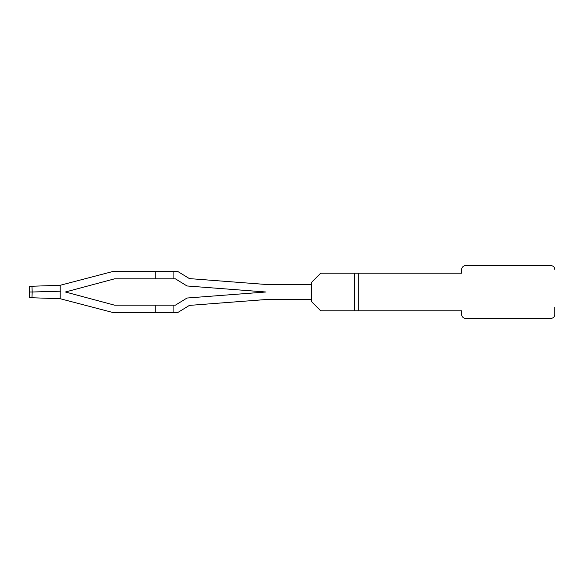 <?xml version="1.0" encoding="UTF-8"?>
<svg xmlns="http://www.w3.org/2000/svg" width="584" height="584" viewBox="0 0 584 584"><rect width="100%" height="100%" fill="white"/><g stroke="black" fill="none" stroke-linecap="round" stroke-linejoin="round"><path stroke-width="0.88" d="M311.294 299.519L311.294 284.481M266.027 292.007A16.921 16.921 0 0 0 265.318 292.044L266.027 292.007A16.921 16.921 0 0 1 265.231 291.949L187.019 285.97L180.799 282.152A22.564 22.564 0 0 0 180.682 282.087L175.375 278.823L173.09 278.823L173.09 271.304L177.5 271.304L189.406 278.604L265.8 284.452A9.402 9.402 0 0 0 266.523 284.481L311.287 284.481L311.287 282.598L320.689 273.195L358.299 273.195L358.299 310.805L461.718 310.805L461.718 314.564A3.76 3.76 0 0 0 465.484 318.324L551.04 318.324A3.76 3.76 0 0 0 554.8 314.564L554.8 307.242M265.318 292.044L187.019 298.03L180.799 301.848A22.564 22.564 0 0 1 180.682 301.913L175.375 305.176L114.588 305.176L65.415 292L114.588 278.823L155.227 278.823L155.227 271.304L113.595 271.304L60.21 285.269L60.21 298.731L113.595 312.695L155.227 312.695L155.227 305.176M354.539 273.195L354.539 310.805L320.689 310.805L311.287 301.402L311.287 299.519L266.246 299.519L189.406 305.396L177.5 312.695L155.227 312.695M173.09 312.695L173.09 305.176M173.09 271.304L155.227 271.304M173.09 278.823L155.227 278.823M31.989 297.745L32.186 292L29.397 292L29.2 297.65L60.21 298.731M29.397 292L29.2 286.35L60.21 285.269M31.989 286.255L32.186 292L60.422 291.212M175.375 305.176L173.725 305.176M173.725 278.823L175.375 278.823L173.725 278.823L175.375 278.823L173.725 278.823L175.375 278.823L173.725 278.823L175.375 278.823L180.682 282.087M358.299 273.195L461.718 273.195L461.718 269.436A3.76 3.76 0 0 1 465.484 265.676L551.04 265.676A3.76 3.76 0 0 1 554.8 269.436M354.539 310.805L358.299 310.805"/></g></svg>
